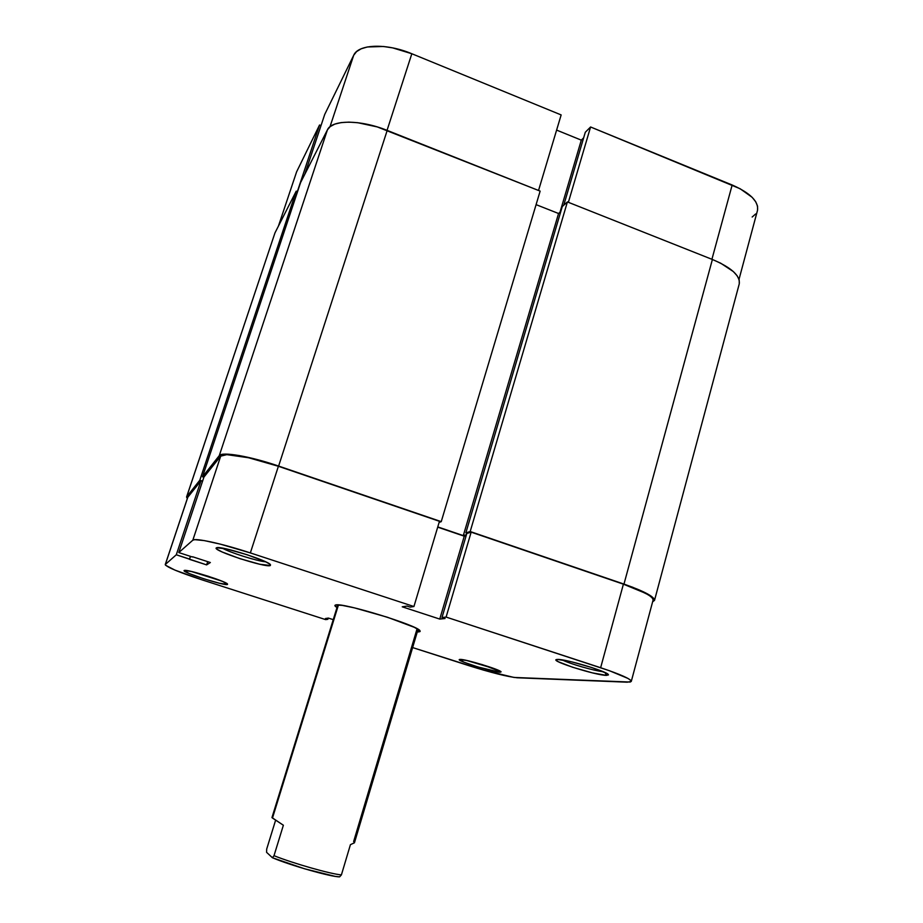 <?xml version="1.0" encoding="UTF-8"?>
<svg xmlns="http://www.w3.org/2000/svg" width="923" height="923" viewBox="0 0 923 923"><rect width="100%" height="100%" fill="white"/><g stroke="black" fill="none" stroke-linecap="round" stroke-linejoin="round"><path stroke-width="1.38" d="M606.469 675.382L605.015 672.532L606.469 675.382L608.465 674.886L606.446 673.236L591.92 667.583L571.499 661.803L557.642 659.426C565.499 658.976 606.769 671.286 608.303 674.528L606.469 675.382C596.096 675.417 550.258 660.972 556.35 659.564L557.642 659.426L556.015 660.026L558.346 661.745L572.721 667.283L592.462 672.89L606.469 675.382M500.116 672.267L499.331 670.721L500.116 672.267L501.097 671.852L500.116 672.267C493.424 672.359 455.27 660.349 459.504 659.484L460.173 659.403C465.33 659.045 500.278 669.66 501.074 671.829L482.441 664.675L466.911 660.51L459.4 659.53L464.096 662.241L478.022 667.006L500.116 672.267M270.358 565.522L269.874 564.161L265.316 561.622L247.099 554.723L226.62 548.966L216.628 547.743C220.505 545.528 268.755 560.769 270.485 564.749L270.358 565.522C266.424 568.187 211.482 550.27 216.351 547.87L217.251 549.358L222.074 551.942L239.957 558.669L259.755 564.241L270.358 565.522M227.473 584.455L222.951 581.582L208.194 576.229L192.007 571.602L184.312 570.449C186.642 568.914 226.654 581.536 227.543 584.063L227.473 584.455C225.177 586.22 180.85 571.972 184.173 570.506L189.123 573.495L203.648 578.744L219.42 583.244L227.473 584.455M418.8 631.909L417.854 630.051L418.8 631.909L420.127 631.494L419.827 630.559L414.335 627.328L387.464 617.256L354.374 607.853L342.225 605.384L335.718 604.969C342.352 602.327 418.004 625.482 420 630.755L418.8 631.909L417.3 631.909L418.8 631.909M446.109 617.072L471.157 532.144L623.406 584.167L600.642 667.721L446.109 617.072L609.411 670.709L627.79 678.347L630.501 680.101L631.297 681.359L630.201 682.051L514.042 677.447L483.629 670.156L412.627 647.577L468.919 665.679C491.394 672.729 507.477 676.755 517.18 677.77L627.282 682.189L631.286 681.405L653.103 600.019C653.023 596.42 643.123 591.135 623.406 584.167L471.157 532.144L466.819 533.471L471.157 532.144L446.109 617.072L441.99 617.522L446.109 617.072M178.785 552.577L192.826 540.186L220.701 456.147L203.937 477.064L178.785 552.577L192.826 540.186L194.765 539.655L204.341 540.613L220.274 544.12L250.352 552.923L413.931 606.526L410.135 607.092L407.043 606.076L402.243 606.815L439.752 619.079L445.048 618.525L441.99 617.522L466.819 533.471L441.99 617.522L445.048 618.525L439.752 619.079L464.257 536.194L437.71 527.148L464.257 536.194L466.184 535.605L464.257 536.194L439.752 619.079L402.243 606.815L407.043 606.076L410.135 607.092L413.931 606.526L250.352 552.923L278.388 466.277L248.599 457.75L226.827 454.647L220.701 456.147L203.937 477.064L178.785 552.577L192.365 556.984L178.785 552.577M187.842 497.151L165.24 564.588C166.878 567.241 179.062 572.306 201.779 579.771L325.669 619.621L327.861 619.287L325.461 618.525L328.357 618.075L333.249 619.656L328.357 618.075L325.461 618.525L327.861 619.287L325.669 619.621L201.779 579.771L174.897 570.091L165.529 565.222L165.344 564.449L176.293 554.781L206.625 564.888L210.352 562.522L192.642 556.777L210.352 562.522L206.625 564.888L207.687 561.657L206.625 564.888L189.342 559.292L190.496 556.373L189.596 559.084L176.293 554.781L200.96 480.791L187.842 497.151L165.344 564.449L176.293 554.781L200.96 480.791L187.715 497.382L165.252 564.576M202.529 481.31L200.96 480.791L202.529 481.31M653.115 599.938L652.469 598.173L649.919 595.923L645.558 593.293L623.406 584.167L600.642 667.721C620.671 674.436 630.894 678.993 631.286 681.405M439.452 521.31L278.388 466.277L439.452 521.31L413.931 606.526L439.452 521.31M335.718 604.969L334.887 605.557L337.01 607.519C334.911 606.249 334.38 605.43 335.407 605.061L335.718 604.969M327.861 619.287L328.23 618.098L327.861 619.287M494.809 668.829L466.346 660.383L494.809 668.829M221.578 581.005L191.015 571.372L221.578 581.005M603.111 671.679C594.574 670.929 569.745 663.775 562.188 659.899C569.745 663.775 594.574 670.929 603.111 671.679M265.732 561.83C257.205 561.184 229.665 552.496 222.247 548.1C229.665 552.496 257.205 561.184 265.732 561.83M250.352 552.923L278.388 466.277C250.883 456.758 223.043 452.005 220.701 456.147L192.826 540.186C194.649 537.624 222.397 543.682 250.352 552.923M623.971 584.086C644.254 591.262 654.43 596.696 654.499 600.388L652.619 601.819L654.522 600.319L653.865 598.496L651.246 596.2L632.843 587.305L470.188 531.533L567.403 201.929L712.394 259.478L623.971 584.086L470.188 531.533L465.85 532.883L562.28 206.521L567.403 201.929L470.188 531.533L465.85 532.883L467.223 533.344L465.85 532.883L562.28 206.521L567.403 201.929L712.394 259.478L623.971 584.086M654.511 600.388L739.242 283.926C740.408 275.746 731.454 267.601 712.394 259.478L720.713 263.205L733.358 271.581L737.212 275.862L739.196 279.981L739.277 283.765M466.473 534.648L463.3 535.605L558.553 213.501L560.815 211.482L558.553 213.501L536.09 204.641L558.553 213.501L463.3 535.605L437.779 526.906L463.3 535.605L466.473 534.648M540.14 191.107L441.24 521.645L439.129 522.406L441.24 521.645L278.619 466.069L387.199 130.408L540.14 191.107L441.24 521.645L278.619 466.069L387.199 130.408C360.639 119.575 331.749 119.609 327.434 129.831L219.27 455.65C221.635 451.393 250.295 456.274 278.619 466.069L257.782 459.723L239.069 455.512L225.558 454.104L221.439 454.52L219.27 455.65L327.434 129.831L300.563 182.616L202.518 476.799L219.27 455.65L202.518 476.799L203.879 477.26L202.518 476.799L300.563 182.616L327.434 129.831L330.226 126.555L334.853 124.097L341.129 122.597L348.848 122.124L357.697 122.701L377.288 126.924L540.14 191.107M274.962 232.908L296.214 191.165L297.541 191.672L296.214 191.165L199.818 480.202L202.587 481.137L199.818 480.202L296.214 191.165L274.962 232.908L186.7 496.759L199.818 480.202L186.7 496.759L274.962 232.908L186.573 496.989L187.3 498.639L186.561 497.001M296.618 171.816L319.543 125.009L321.008 125.586L319.543 125.009L297.344 191.592L319.543 125.009L296.618 171.816L278.411 226.135M561.149 114.925L411.831 53.742L387.049 130.351L411.831 53.742L392.736 47.892L383.449 46.485L367.342 46.969L361.158 48.804L356.566 51.607L353.705 55.253L324.734 114.406L304.763 174.366L324.734 114.406L353.705 55.253L329.984 126.751L353.705 55.253C358.332 44.073 386.437 43.023 411.831 53.742L561.149 114.925L538.536 190.473L561.149 114.925M752.164 217.02L755.695 213.94M757.529 210.282L757.552 206.187L755.752 201.814L752.153 197.314L740.119 188.73L590.582 126.982L585.297 132.266L563.757 205.194L585.297 132.266L590.582 126.982L568.383 202.31L590.582 126.982L732.17 184.992L711.921 259.282L732.17 184.992C750.434 193.08 758.868 201.583 757.471 210.49L739.011 279.369M583.659 137.815L581.305 140.146L556.615 130.097L581.305 140.146L560.007 212.209L581.305 140.146L583.659 137.815M337.818 604.888L271.962 817.582L283.373 825.243L274.004 855.69L272.423 857.732L266.585 852.333L266.701 849.056L275.619 820.189L266.701 849.056L266.585 852.333L272.423 857.732L304.509 868.774L335.13 876.365L339.629 876.85L341.406 874.889L350.428 844.66L354.444 842.791L418.084 629.278M417.104 628.713L353.624 841.591L354.444 842.411M271.962 817.593L272.481 818.043L338.453 604.934L272.481 818.043L283.373 825.243L274.004 855.69C292.972 863.328 331.115 874.173 341.406 874.889C331.115 874.173 292.972 863.328 274.004 855.69L272.423 857.732C289.914 865.266 331.738 877.138 339.629 876.85L341.406 874.889L350.428 844.66L354.455 842.78"/></g></svg>
